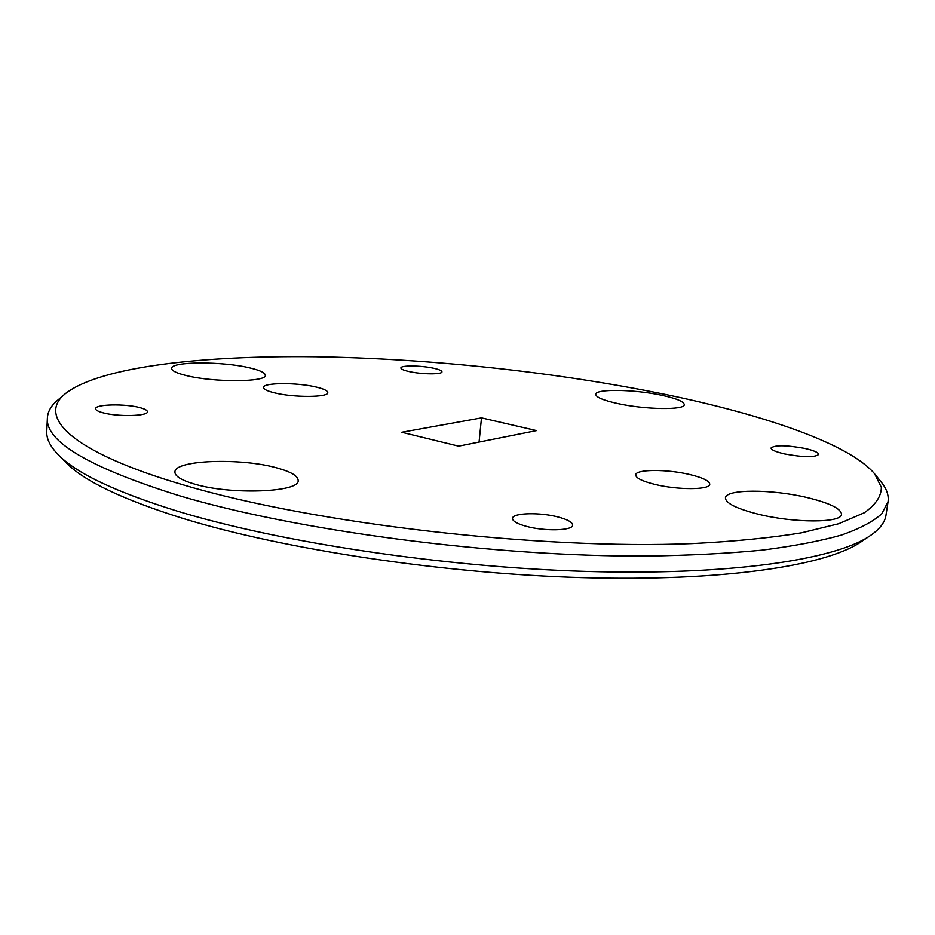 <?xml version="1.0" encoding="UTF-8"?>
<svg xmlns="http://www.w3.org/2000/svg" width="935" height="935" viewBox="0 0 935 935"><rect width="100%" height="100%" fill="white"/><g stroke="black" fill="none" stroke-linecap="round" stroke-linejoin="round"><path stroke-width="1.4" d="M690.1 474.606C667.345 469.043 635.566 469.125 635.695 474.898C635.823 478.019 642.123 481.163 654.605 484.318C677.583 490.104 710.191 489.952 709.758 484.213C709.49 480.941 702.933 477.738 690.1 474.606M316.381 387.09C297.388 382.368 262.934 382.497 263.53 387.429C263.577 389.229 267.211 391.029 274.423 392.817C293.578 397.714 328.723 397.48 327.776 392.606C327.671 390.725 323.872 388.89 316.381 387.09M185.457 485.51C314.265 523.705 539.764 549.932 692.438 543.574C734.326 541.458 770.639 537.882 801.365 532.833L838.812 523.705L864.337 512.742C875.651 504.713 881.331 496.24 881.354 487.334L874.611 473.788C849.12 443.751 764.316 414.918 665.416 394.43C556.231 372.036 429.294 358.467 315.247 356.749C202.346 355.382 101.097 366.613 66.093 393.086C36.208 415.771 69.225 451.804 185.457 485.51M875.768 475.237L880.887 481.689C886.544 488.444 888.928 495.106 888.04 501.674L881.81 513.736C873.36 521.461 859.884 528.579 841.383 535.089C819.925 541.131 793.441 546.157 761.92 550.166C727.675 553.485 689.375 555.448 647.02 556.044C494.229 556.968 296.091 530.741 178.503 495.468C88.708 467.255 45.009 441.355 47.416 417.77C47.849 411.155 51.507 405.1 58.379 399.596L64.679 394.278M862.269 541.014L859.99 542.557C824.623 565.956 722.323 581.582 582.844 577.643C443.564 573.704 283.878 549.453 183.283 518.528C123.817 499.921 85.003 481.537 66.829 463.386L64.901 461.434M47.416 417.77L46.762 431.351C46.318 438.877 50.42 446.953 59.104 455.555C77.336 473.788 116.805 492.324 177.486 511.176C280.161 542.487 443.926 567.264 586.572 571.425C729.405 575.586 833.611 559.901 869.118 536.398C879.321 529.689 884.954 522.595 885.994 515.115L888.04 501.674M807.185 497.572C771.726 489.017 725.56 488.993 725.443 497.899C725.63 503.194 736.453 508.593 757.888 514.098C793.908 523.203 842.061 523.097 841.523 514.262C840.916 508.558 829.474 502.995 807.185 497.572M277.426 468.061C241.709 457.659 174.214 459.821 174.939 472.046C174.927 476.16 181.261 480.111 193.942 483.898C230.209 495.106 300.252 492.336 298.16 480.45C298.031 475.997 291.112 471.871 277.426 468.061M250.031 367.946C222.916 361.226 170.801 361.319 171.666 368.402C171.713 370.751 176.47 373.1 185.925 375.461C213.379 382.555 266.978 382.216 265.295 375.262C265.154 372.773 260.07 370.33 250.031 367.946M661.407 395.189C634.175 389.299 595.431 388.668 595.759 394.313C595.957 397.235 603.215 400.297 617.567 403.511C645.127 409.682 685.086 410.231 684.28 404.621C683.894 401.536 676.262 398.392 661.407 395.189M804.673 448.391C786.09 445.048 774.881 444.92 771.048 447.994C771.211 449.91 775.769 451.897 784.734 453.966C803.527 457.379 814.841 457.531 818.686 454.445C818.441 452.47 813.777 450.448 804.673 448.391M140.075 407.672C125.454 403.558 94.984 404.189 95.615 408.7C95.639 410.079 97.988 411.412 102.663 412.697C117.378 416.94 148.314 416.215 147.414 411.751C147.368 410.336 144.925 408.969 140.075 407.672M558.627 517.137C540.255 512.088 512.333 512.766 512.509 518.411C512.544 521.111 517.043 523.717 526.031 526.241C544.532 531.477 573.026 530.706 572.617 525.119C572.512 522.314 567.849 519.65 558.627 517.137M433.595 368.226C421.147 365.398 400.542 365.199 400.893 367.958C400.963 369.115 403.675 370.307 409.039 371.522C421.556 374.421 442.442 374.584 441.951 371.838C441.858 370.646 439.076 369.442 433.595 368.226M401.734 432.262L458.629 446.147L536.515 430.591L481.502 417.875L401.734 432.262M479.059 442.068L481.502 417.875M859.99 542.557L869.118 536.398M66.829 463.386L59.104 455.555"/></g></svg>
